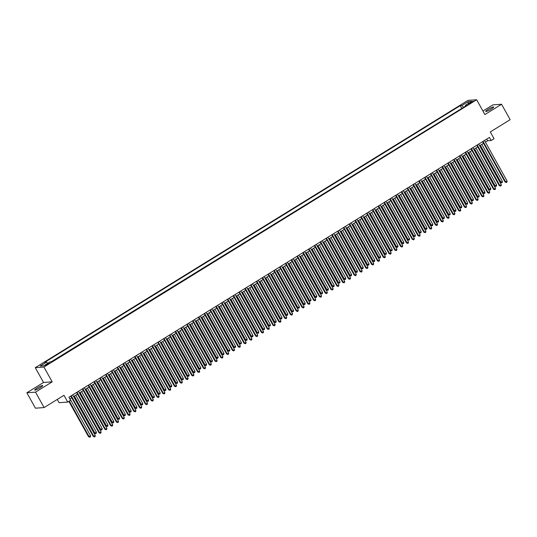 <?xml version="1.0" encoding="UTF-8"?>
<svg xmlns="http://www.w3.org/2000/svg" width="537" height="537" viewBox="0 0 537 537"><rect width="100%" height="100%" fill="white"/><g stroke="black" fill="none" stroke-linecap="round" stroke-linejoin="round"><path stroke-width="0.81" d="M40.221 387.694A4.564 0.665 -29.1 0 0 42.712 385.579A4.564 0.665 -29.1 0 0 37.221 387.909A4.564 0.665 -29.1 0 0 34.73 390.023A4.564 0.665 -29.1 0 0 40.221 387.694M491.194 109.112A4.564 0.665 -29.1 0 0 493.684 107.004A4.564 0.665 -29.1 0 0 488.2 109.326A4.564 0.665 -29.1 0 0 485.71 111.441A4.564 0.665 -29.1 0 0 491.194 109.112M48.001 364.22L49.25 363.166L46.504 364.328L45.256 365.388L48.001 364.22M57.258 399.434L59.077 402.696L67.736 402.079L70.636 400.293L68.917 397.205L489.442 137.438L491.16 140.519L494.06 138.734L490.281 131.948L510.15 119.677L501.565 104.252L492.906 104.876L482.931 111.038M26.85 392.769L35.435 408.187L44.094 407.57L35.509 392.151L52.183 381.847L43.947 367.046L35.288 367.664L43.524 382.465L26.85 392.769L35.509 392.151M43.947 367.046L476.655 99.754L467.996 100.372L35.288 367.664M470.593 102.372L468.11 104.185L472.043 102.272L473.251 101.245L470.593 102.372L470.922 102.963M463.559 107.346L461.847 105.561L460.202 105.682L44.9 362.227L46.538 362.106L40.161 366.046L43.719 365.798L50.095 361.851L51.733 361.737L467.042 105.192L465.398 105.312L465.539 106.118M461.847 105.561L468.224 101.621L471.781 101.372L465.398 105.312M462.109 108.239L51.27 361.77M67.736 402.079L63.957 395.299L44.094 407.57M476.655 99.754L484.891 114.556L501.565 104.252M485.428 142.144L487.65 140.775L491.16 140.519M69.837 398.863L71.703 397.716M73.603 396.541L77.503 394.131M79.402 392.956L83.302 390.547M85.202 389.372L89.102 386.962M91.001 385.788L94.901 383.384M96.801 382.21L100.701 379.8M102.607 378.625L106.501 376.215M108.407 375.041L112.3 372.631M114.206 371.456L118.1 369.053M120.006 367.872L123.906 365.469M125.806 364.294L129.706 361.884M131.605 360.71L135.505 358.3M137.405 357.125L141.305 354.715M143.204 353.541L147.104 351.138M149.004 349.956L152.904 347.553M154.81 346.378L158.704 343.969M160.61 342.794L164.503 340.384M166.41 339.209L170.303 336.8M172.209 335.625L176.109 333.222M178.009 332.047L181.909 329.637M183.808 328.463L187.708 326.053M189.608 324.878L193.508 322.469M195.408 321.294L199.308 318.891M201.207 317.709L205.107 315.306M207.013 314.132L210.907 311.722M212.813 310.547L216.706 308.137M218.613 306.963L222.506 304.553M224.412 303.378L228.312 300.975M230.212 299.8L234.112 297.391M236.012 296.216L239.911 293.806M241.811 292.631L245.711 290.222M247.611 289.047L251.511 286.644M253.41 285.462L257.31 283.059M259.217 281.885L263.11 279.475M265.016 278.3L268.909 275.89M270.816 274.716L274.709 272.306M276.615 271.131L280.515 268.728M282.415 267.554L286.315 265.144M288.215 263.969L292.115 261.559M294.014 260.385L297.914 257.975M299.814 256.8L303.714 254.397M305.613 253.216L309.513 250.813M311.42 249.638L315.313 247.228M317.219 246.053L321.113 243.644M323.019 242.469L326.912 240.059M328.819 238.884L332.718 236.481M334.618 235.3L338.518 232.897M340.418 231.722L344.318 229.312M346.217 228.138L350.117 225.728M352.017 224.553L355.917 222.143M357.817 220.969L361.716 218.566M363.623 217.391L367.516 214.981M369.422 213.807L373.316 211.397M375.222 210.222L379.115 207.812M381.022 206.638L384.922 204.235M386.821 203.053L390.721 200.65M392.621 199.475L396.521 197.066M398.42 195.891L402.32 193.481M404.22 192.306L408.12 189.897M410.02 188.722L413.92 186.319M415.826 185.144L419.719 182.734M421.626 181.56L425.519 179.15M427.425 177.975L431.318 175.565M433.225 174.391L437.125 171.988M439.024 170.806L442.924 168.403M444.824 167.229L448.724 164.819M450.624 163.644L454.524 161.234M456.423 160.06L460.323 157.65M462.223 156.475L466.123 154.072M468.029 152.897L471.922 150.488M473.829 149.313L477.722 146.903M479.628 145.728L483.522 143.319M486.73 139.117L487.65 140.775M461.645 108.273L460.202 105.682M46.538 362.106L47.712 363.327M468.217 103.567L468.224 101.621M52.183 381.847L43.524 382.465M482.602 141.667L505.055 181.996L505.639 181.956L483.058 141.385M507.089 181.063L506.921 182.144L506.344 182.499L505.639 181.956L507.089 181.063L484.508 140.486M506.344 182.499L505.055 181.996M479.903 145.561L500.37 182.332L502.404 181.392L481.803 144.379M480.353 145.279L500.954 182.291L501.665 182.835L500.37 182.332M502.404 181.392L502.243 182.479L501.665 182.835M476.802 145.245L499.249 185.58L499.84 185.54L477.252 144.97M501.289 184.641L501.122 185.728L500.544 186.084L499.84 185.54L501.289 184.641L478.702 144.07M500.544 186.084L499.249 185.58M471.003 148.83L493.449 189.165L494.04 189.125L471.452 148.548M495.49 188.225L495.322 189.313L494.745 189.668L494.04 189.125L495.49 188.225L472.902 147.655M494.745 189.668L493.449 189.165M465.203 152.414L487.65 192.749L488.234 192.702L465.653 152.132M489.684 191.81L489.522 192.89L488.945 193.253L488.234 192.702L489.684 191.81L467.103 151.239M488.945 193.253L487.65 192.749M459.404 155.999L481.85 196.327L482.434 196.287L459.853 155.717M483.884 195.394L483.723 196.475L483.139 196.837L482.434 196.287L483.884 195.394L461.303 154.824M483.139 196.837L481.85 196.327M474.104 149.138L494.57 185.916L495.154 185.876L496.604 184.976L476.004 147.964M474.554 148.863L495.154 185.876L495.859 186.42L494.57 185.916M496.604 184.976L496.443 186.064L495.859 186.42M468.304 152.723L488.771 189.501L490.805 188.561L470.204 151.548M468.754 152.441L489.355 189.454L490.059 190.004L488.771 189.501M490.805 188.561L490.643 189.642L490.059 190.004M462.505 156.307L482.971 193.078L485.005 192.145L464.404 155.133M462.954 156.025L483.555 193.038L484.26 193.588L482.971 193.078M485.005 192.145L484.844 193.226L484.26 193.588M456.698 159.892L477.171 196.663L479.205 195.73L458.605 158.717M457.155 159.61L477.755 196.623L478.46 197.166L477.171 196.663M479.205 195.73L479.044 196.81L478.46 197.166M453.604 159.576L476.051 199.912L476.634 199.871L454.054 159.301M478.084 198.979L477.923 200.059L477.339 200.415L476.634 199.871L478.084 198.979L455.504 158.402M477.339 200.415L476.051 199.912M450.899 163.47L471.372 200.247L471.956 200.207L473.406 199.308L452.805 162.295M451.355 163.194L471.956 200.207L472.661 200.751L471.372 200.247M473.406 199.308L473.238 200.395L472.661 200.751M447.798 163.161L470.251 203.496L470.835 203.456L448.254 162.886M472.285 202.556L472.124 203.644L471.54 204L470.835 203.456L472.285 202.556L449.704 161.986M471.54 204L470.251 203.496M445.099 167.054L465.572 203.832L466.156 203.792L467.606 202.892L447.006 165.879M445.556 166.779L466.156 203.792L466.861 204.335L465.572 203.832M467.606 202.892L467.438 203.973L466.861 204.335M441.998 166.745L464.451 207.081L465.035 207.04L442.454 166.463M466.485 206.141L466.324 207.228L465.74 207.584L465.035 207.04L466.485 206.141L443.904 165.571M465.74 207.584L464.451 207.081M439.3 170.638L459.766 207.416L461.807 206.477L441.206 169.464M439.756 170.357L460.357 207.369L461.061 207.92L459.766 207.416M461.807 206.477L461.639 207.557L461.061 207.92M436.198 170.33L458.652 210.665L459.236 210.618L436.655 170.048M460.686 209.725L460.518 210.806L459.941 211.169L459.236 210.618L460.686 209.725L438.105 169.155M459.941 211.169L458.652 210.665M433.5 174.223L453.966 210.994L456.007 210.061L435.4 173.048M433.95 173.941L454.557 210.954L455.262 211.497L453.966 210.994M456.007 210.061L455.839 211.142L455.262 211.497M430.399 173.914L452.852 214.243L453.436 214.203L430.855 173.632M454.886 213.31L454.718 214.391L454.141 214.746L453.436 214.203L454.886 213.31L432.305 172.733M454.141 214.746L452.852 214.243M427.7 177.807L448.167 214.578L450.201 213.639L429.6 176.626M428.15 177.525L448.751 214.538L449.462 215.082L448.167 214.578M450.201 213.639L450.04 214.726L449.462 215.082M424.599 177.492L447.046 217.827L447.636 217.787L425.049 177.217M449.086 216.894L448.919 217.975L448.341 218.331L447.636 217.787L449.086 216.894L426.499 176.317M448.341 218.331L447.046 217.827M421.901 181.385L442.367 218.163L442.951 218.123L444.401 217.223L423.8 180.21M422.351 181.11L442.951 218.123L443.656 218.666L442.367 218.163M444.401 217.223L444.24 218.311L443.656 218.666M418.8 181.076L441.246 221.412L441.837 221.372L419.249 180.794M443.287 220.472L443.119 221.559L442.542 221.915L441.837 221.372L443.287 220.472L420.699 179.902M442.542 221.915L441.246 221.412M416.101 184.97L436.568 221.747L438.601 220.808L418.001 183.795M416.551 184.694L437.152 221.7L437.856 222.251L436.568 221.747M438.601 220.808L438.44 221.888L437.856 222.251M413 184.661L435.447 224.996L436.031 224.956L413.45 184.379M437.48 224.057L437.319 225.137L436.742 225.5L436.031 224.956L437.48 224.057L414.9 183.486M436.742 225.5L435.447 224.996M410.302 188.554L430.768 225.325L432.802 224.392L412.201 187.379M410.751 188.272L431.352 225.285L432.057 225.835L430.768 225.325M432.802 224.392L432.641 225.473L432.057 225.835M407.2 188.245L429.647 228.581L430.231 228.534L407.65 187.963M431.681 227.641L431.52 228.722L430.936 229.084L430.231 228.534L431.681 227.641L409.1 187.071M430.936 229.084L429.647 228.581M404.495 192.139L424.968 228.91L427.002 227.977L406.402 190.964M404.952 191.857L425.552 228.869L426.257 229.413L424.968 228.91M427.002 227.977L426.834 229.057L426.257 229.413M401.401 191.823L423.847 232.159L424.431 232.118L401.851 191.548M425.881 231.225L425.72 232.306L425.136 232.662L424.431 232.118L425.881 231.225L403.3 190.648M425.136 232.662L423.847 232.159M398.696 195.723L419.169 232.494L419.753 232.454L421.203 231.554L400.602 194.542M399.152 195.441L419.753 232.454L420.458 232.998L419.169 232.494M421.203 231.554L421.035 232.642L420.458 232.998M395.594 195.408L418.048 235.743L418.632 235.703L396.051 195.132M420.082 234.803L419.921 235.891L419.337 236.246L418.632 235.703L420.082 234.803L397.501 194.233M419.337 236.246L418.048 235.743M392.896 199.301L413.369 236.079L413.953 236.038L415.403 235.139L394.802 198.126M393.353 199.026L413.953 236.038L414.658 236.582L413.369 236.079M415.403 235.139L415.235 236.226L414.658 236.582M389.795 198.992L412.248 239.327L412.832 239.287L390.251 198.71M414.282 238.388L414.121 239.475L413.537 239.831L412.832 239.287L414.282 238.388L391.701 197.817M413.537 239.831L412.248 239.327M387.096 202.885L407.563 239.663L409.603 238.723L389.003 201.711M387.553 202.603L408.154 239.616L408.858 240.167L407.563 239.663M409.603 238.723L409.436 239.804L408.858 240.167M383.995 202.577L406.449 242.912L407.033 242.865L384.452 202.295M408.482 241.972L408.315 243.053L407.737 243.415L407.033 242.865L408.482 241.972L385.902 201.402M407.737 243.415L406.449 242.912M381.297 206.47L401.763 243.241L403.804 242.308L383.196 205.295M381.747 206.188L402.354 243.201L403.059 243.744L401.763 243.241M403.804 242.308L403.636 243.389L403.059 243.744M378.196 206.161L400.649 246.49L401.233 246.449L378.652 205.879M402.683 245.557L402.515 246.637L401.938 246.993L401.233 246.449L402.683 245.557L380.102 204.98M401.938 246.993L400.649 246.49M375.497 210.054L395.964 246.825L397.998 245.892L377.397 208.88M375.947 209.772L396.548 246.785L397.259 247.329L395.964 246.825M397.998 245.892L397.836 246.973L397.259 247.329M372.396 209.739L394.843 250.074L395.433 250.034L372.846 209.464M396.883 249.141L396.715 250.222L396.138 250.578L395.433 250.034L396.883 249.141L374.296 208.564M396.138 250.578L394.843 250.074M369.698 213.632L390.164 250.41L390.748 250.37L392.198 249.47L371.597 212.457M370.147 213.357L390.748 250.37L391.453 250.913L390.164 250.41M392.198 249.47L392.037 250.557L391.453 250.913M366.596 213.323L389.043 253.659L389.634 253.618L367.046 213.041M391.084 252.719L390.916 253.806L390.339 254.162L389.634 253.618L391.084 252.719L368.496 212.149M390.339 254.162L389.043 253.659M363.898 217.217L384.364 253.994L384.948 253.954L386.398 253.055L365.798 216.042M364.348 216.941L384.948 253.954L385.653 254.498L384.364 253.994M386.398 253.055L386.237 254.135L385.653 254.498M360.797 216.908L383.243 257.243L383.827 257.203L361.247 216.626M385.277 256.303L385.116 257.384L384.539 257.747L383.827 257.203L385.277 256.303L362.697 215.733M384.539 257.747L383.243 257.243M358.098 220.801L378.565 257.579L380.599 256.639L359.998 219.626M358.548 220.519L379.149 257.532L379.854 258.082L378.565 257.579M380.599 256.639L380.438 257.72L379.854 258.082M354.997 220.492L377.444 260.828L378.028 260.781L355.447 220.21M379.478 259.888L379.317 260.969L378.733 261.331L378.028 260.781L379.478 259.888L356.897 219.318M378.733 261.331L377.444 260.828M352.292 224.385L372.765 261.157L374.799 260.223L354.198 223.211M352.749 224.104L373.349 261.116L374.054 261.66L372.765 261.157M374.799 260.223L374.631 261.304L374.054 261.66M349.198 224.07L371.644 264.405L372.228 264.365L349.647 223.795M373.678 263.472L373.517 264.553L372.933 264.909L372.228 264.365L373.678 263.472L351.097 222.895M372.933 264.909L371.644 264.405M346.493 227.97L366.966 264.741L367.55 264.701L369 263.801L348.399 226.789M346.949 227.688L367.55 264.701L368.254 265.244L366.966 264.741M369 263.801L368.832 264.889L368.254 265.244M343.391 227.654L365.845 267.99L366.429 267.95L343.848 227.379M367.879 267.05L367.717 268.138L367.133 268.493L366.429 267.95L367.879 267.05L345.298 226.48M367.133 268.493L365.845 267.99M340.693 231.548L361.166 268.325L361.75 268.285L363.2 267.386L342.599 230.373M341.149 231.272L361.75 268.285L362.455 268.829L361.166 268.325M363.2 267.386L363.032 268.473L362.455 268.829M337.592 231.239L360.045 271.574L360.629 271.534L338.048 230.957M362.079 270.635L361.918 271.722L361.334 272.078L360.629 271.534L362.079 270.635L339.498 230.064M361.334 272.078L360.045 271.574M331.792 234.823L354.245 275.159L354.829 275.112L332.249 234.541M356.279 274.219L356.112 275.3L355.534 275.662L354.829 275.112L356.279 274.219L333.699 233.649M355.534 275.662L354.245 275.159M325.993 238.408L348.446 278.737L349.03 278.696L326.449 238.126M350.48 277.804L350.312 278.884L349.735 279.247L349.03 278.696L350.48 277.804L327.899 237.233M349.735 279.247L348.446 278.737M334.893 235.132L355.36 271.91L357.4 270.97L336.8 233.957M335.35 234.85L355.95 271.863L356.655 272.413L355.36 271.91M357.4 270.97L357.233 272.051L356.655 272.413M329.094 238.717L349.56 275.488L351.601 274.555L330.993 237.542M329.543 238.435L350.144 275.447L350.856 275.991L349.56 275.488M351.601 274.555L351.433 275.635L350.856 275.991M323.294 242.301L343.761 279.072L345.794 278.139L325.194 241.126M323.744 242.019L344.345 279.032L345.056 279.576L343.761 279.072M345.794 278.139L345.633 279.22L345.056 279.576M320.193 241.986L342.64 282.321L343.23 282.281L320.643 241.71M344.68 281.388L344.512 282.469L343.935 282.824L343.23 282.281L344.68 281.388L322.093 240.811M343.935 282.824L342.64 282.321M317.495 245.879L337.961 282.657L338.545 282.616L339.995 281.717L319.394 244.704M317.944 245.604L338.545 282.616L339.25 283.16L337.961 282.657M339.995 281.717L339.834 282.804L339.25 283.16M314.393 245.57L336.84 285.906L337.431 285.865L314.843 245.295M338.881 284.966L338.713 286.053L338.135 286.409L337.431 285.865L338.881 284.966L316.293 244.395M338.135 286.409L336.84 285.906M311.695 249.463L332.161 286.241L332.745 286.201L334.195 285.301L313.595 248.289M312.145 249.188L332.745 286.201L333.45 286.745L332.161 286.241M334.195 285.301L334.034 286.382L333.45 286.745M308.594 249.155L331.04 289.49L331.624 289.45L309.043 248.873M333.074 288.55L332.913 289.631L332.336 289.993L331.624 289.45L333.074 288.55L310.493 247.98M332.336 289.993L331.04 289.49M305.895 253.048L326.362 289.826L328.396 288.886L307.795 251.873M306.345 252.766L326.946 289.779L327.651 290.329L326.362 289.826M328.396 288.886L328.235 289.967L327.651 290.329M302.794 252.739L325.241 293.074L325.825 293.027L303.244 252.457M327.275 292.135L327.114 293.215L326.53 293.578L325.825 293.027L327.275 292.135L304.694 251.564M326.53 293.578L325.241 293.074M300.089 256.632L320.562 293.403L322.596 292.47L301.995 255.458M300.545 256.35L321.146 293.363L321.851 293.907L320.562 293.403M322.596 292.47L322.428 293.551L321.851 293.907M296.995 256.324L319.441 296.652L320.025 296.612L297.444 256.042M321.475 295.719L321.314 296.8L320.73 297.156L320.025 296.612L321.475 295.719L298.894 255.142M320.73 297.156L319.441 296.652M294.289 260.217L314.763 296.988L315.347 296.948L316.796 296.048L296.196 259.035M294.746 259.935L315.347 296.948L316.051 297.491L314.763 296.988M316.796 296.048L316.629 297.136L316.051 297.491M291.188 259.901L313.642 300.237L314.226 300.196L291.645 259.626M315.675 299.297L315.514 300.384L314.93 300.74L314.226 300.196L315.675 299.297L293.095 258.727M314.93 300.74L313.642 300.237M288.49 263.795L308.963 300.572L309.547 300.532L310.997 299.633L290.396 262.62M288.946 263.519L309.547 300.532L310.252 301.076L308.963 300.572M310.997 299.633L310.829 300.72L310.252 301.076M285.389 263.486L307.842 303.821L308.426 303.781L285.845 263.204M309.876 302.881L309.715 303.969L309.131 304.325L308.426 303.781L309.876 302.881L287.295 262.311M309.131 304.325L307.842 303.821M282.69 267.379L303.157 304.157L305.197 303.217L284.597 266.204M283.147 267.097L303.747 304.11L304.452 304.66L303.157 304.157M305.197 303.217L305.029 304.298L304.452 304.66M279.589 267.07L302.042 307.406L302.626 307.359L280.046 266.788M304.076 306.466L303.908 307.547L303.331 307.909L302.626 307.359L304.076 306.466L281.495 265.896M303.331 307.909L302.042 307.406M276.891 270.963L297.357 307.735L299.398 306.802L278.79 269.789M277.34 270.682L297.941 307.694L298.653 308.245L297.357 307.735M299.398 306.802L299.23 307.882L298.653 308.245M273.789 270.655L296.243 310.983L296.827 310.943L274.246 270.373M298.277 310.05L298.109 311.131L297.532 311.494L296.827 310.943L298.277 310.05L275.696 269.48M297.532 311.494L296.243 310.983M271.091 274.548L291.557 311.319L293.591 310.386L272.991 273.373M271.541 274.266L292.141 311.279L292.853 311.822L291.557 311.319M293.591 310.386L293.43 311.467L292.853 311.822M267.99 274.232L290.436 314.568L291.027 314.528L268.44 273.957M292.477 313.635L292.309 314.716L291.732 315.071L291.027 314.528L292.477 313.635L269.889 273.058M291.732 315.071L290.436 314.568M265.291 278.126L285.758 314.904L286.342 314.863L287.792 313.964L267.191 276.951M265.741 277.851L286.342 314.863L287.047 315.407L285.758 314.904M287.792 313.964L287.631 315.051L287.047 315.407M262.19 277.817L284.637 318.152L285.228 318.112L262.64 277.542M286.677 317.213L286.51 318.3L285.932 318.656L285.228 318.112L286.677 317.213L264.09 276.642M285.932 318.656L284.637 318.152M259.492 281.71L279.958 318.488L280.542 318.448L281.992 317.548L261.391 280.536M259.942 281.435L280.542 318.448L281.247 318.991L279.958 318.488M281.992 317.548L281.831 318.629L281.247 318.991M256.391 281.401L278.837 321.737L279.421 321.697L256.84 281.12M280.871 320.797L280.71 321.885L280.133 322.24L279.421 321.697L280.871 320.797L258.29 280.227M280.133 322.24L278.837 321.737M253.692 285.295L274.159 322.072L276.193 321.133L255.592 284.12M254.142 285.013L274.743 322.025L275.447 322.576L274.159 322.072M276.193 321.133L276.031 322.213L275.447 322.576M250.591 284.986L273.038 325.321L273.622 325.274L251.041 284.704M275.072 324.382L274.91 325.462L274.326 325.825L273.622 325.274L275.072 324.382L252.491 283.811M274.326 325.825L273.038 325.321M247.886 288.879L268.359 325.65L270.393 324.717L249.792 287.704M248.342 288.597L268.943 325.61L269.648 326.154L268.359 325.65M270.393 324.717L270.225 325.798L269.648 326.154M244.791 288.57L267.238 328.899L267.822 328.859L245.241 288.288M269.272 327.966L269.111 329.047L268.527 329.403L267.822 328.859L269.272 327.966L246.691 287.389M268.527 329.403L267.238 328.899M242.086 292.464L262.559 329.235L263.143 329.194L264.593 328.295L243.993 291.282M242.543 292.182L263.143 329.194L263.848 329.738L262.559 329.235M264.593 328.295L264.426 329.382L263.848 329.738M238.985 292.148L261.438 332.484L262.022 332.443L239.442 291.873M263.472 331.551L263.311 332.631L262.727 332.987L262.022 332.443L263.472 331.551L240.891 290.973M262.727 332.987L261.438 332.484M236.287 296.041L256.76 332.819L257.344 332.779L258.794 331.879L238.193 294.867M236.743 295.766L257.344 332.779L258.049 333.323L256.76 332.819M258.794 331.879L258.626 332.967L258.049 333.323M233.186 295.733L255.639 336.068L256.223 336.028L233.642 295.451M257.673 335.128L257.512 336.216L256.928 336.571L256.223 336.028L257.673 335.128L235.092 294.558M256.928 336.571L255.639 336.068M230.487 299.626L250.954 336.404L252.994 335.464L232.393 298.451M230.944 299.351L251.544 336.357L252.249 336.907L250.954 336.404M252.994 335.464L252.826 336.545L252.249 336.907M227.386 299.317L249.839 339.653L250.423 339.612L227.842 299.035M251.873 338.713L251.705 339.793L251.128 340.156L250.423 339.612L251.873 338.713L229.292 298.142M251.128 340.156L249.839 339.653M224.688 303.21L245.154 339.981L247.195 339.048L226.587 302.036M225.137 302.928L245.738 339.941L246.449 340.492L245.154 339.981M247.195 339.048L247.027 340.129L246.449 340.492M221.586 302.902L244.04 343.237L244.624 343.19L222.043 302.62M246.074 342.297L245.906 343.378L245.328 343.74L244.624 343.19L246.074 342.297L223.493 301.727M245.328 343.74L244.04 343.237M218.888 306.795L239.354 343.566L241.388 342.633L220.788 305.62M219.338 306.513L239.938 343.526L240.65 344.069L239.354 343.566M241.388 342.633L241.227 343.714L240.65 344.069M215.787 306.479L238.233 346.815L238.824 346.774L216.236 306.204M240.274 345.882L240.106 346.962L239.529 347.318L238.824 346.774L240.274 345.882L217.686 305.305M239.529 347.318L238.233 346.815M213.088 310.379L233.555 347.15L235.589 346.211L214.988 309.198M213.538 310.097L234.139 347.11L234.844 347.654L233.555 347.15M235.589 346.211L235.428 347.298L234.844 347.654M209.987 310.064L232.434 350.399L233.024 350.359L210.437 309.789M234.474 349.459L234.307 350.547L233.729 350.903L233.024 350.359L234.474 349.459L211.887 308.889M233.729 350.903L232.434 350.399M207.289 313.957L227.755 350.735L228.339 350.695L229.789 349.795L209.188 312.782M207.738 313.682L228.339 350.695L229.044 351.238L227.755 350.735M229.789 349.795L229.628 350.883L229.044 351.238M204.188 313.648L226.634 353.984L227.218 353.943L204.637 313.366M228.668 353.044L228.507 354.131L227.93 354.487L227.218 353.943L228.668 353.044L206.087 312.474M227.93 354.487L226.634 353.984M201.489 317.542L221.956 354.319L223.989 353.38L203.389 316.367M201.939 317.26L222.54 354.272L223.244 354.823L221.956 354.319M223.989 353.38L223.828 354.46L223.244 354.823M198.388 317.233L220.835 357.568L221.419 357.521L198.838 316.951M222.868 356.628L222.707 357.709L222.123 358.072L221.419 357.521L222.868 356.628L200.288 316.058M222.123 358.072L220.835 357.568M195.683 321.126L216.156 357.897L218.19 356.964L197.589 319.951M196.139 320.844L216.74 357.857L217.445 358.401L216.156 357.897M218.19 356.964L218.022 358.045L217.445 358.401M192.588 320.817L215.035 361.146L215.619 361.106L193.038 320.535M217.069 360.213L216.908 361.294L216.324 361.649L215.619 361.106L217.069 360.213L194.488 319.636M216.324 361.649L215.035 361.146M189.883 324.71L210.356 361.482L212.39 360.549L191.79 323.536M190.34 324.429L210.94 361.441L211.645 361.985L210.356 361.482M212.39 360.549L212.222 361.629L211.645 361.985M186.782 324.395L209.235 364.73L209.819 364.69L187.238 324.12M211.269 363.797L211.108 364.878L210.524 365.234L209.819 364.69L211.269 363.797L188.688 323.22M210.524 365.234L209.235 364.73M184.084 328.288L204.557 365.066L205.141 365.026L206.591 364.126L185.99 327.114M184.54 328.013L205.141 365.026L205.846 365.569L204.557 365.066M206.591 364.126L206.423 365.214L205.846 365.569M180.982 327.979L203.436 368.315L204.02 368.275L181.439 327.698M205.47 367.375L205.309 368.463L204.725 368.818L204.02 368.275L205.47 367.375L182.889 326.805M204.725 368.818L203.436 368.315M178.284 331.873L198.75 368.651L199.341 368.61L200.791 367.711L180.19 330.698M178.74 331.598L199.341 368.61L200.046 369.154L198.75 368.651M200.791 367.711L200.623 368.791L200.046 369.154M175.183 331.564L197.636 371.899L198.22 371.859L175.639 331.282M199.67 370.96L199.502 372.04L198.925 372.403L198.22 371.859L199.67 370.96L177.089 330.389M198.925 372.403L197.636 371.899M172.484 335.457L192.951 372.235L194.991 371.295L174.384 334.283M172.934 335.175L193.535 372.188L194.246 372.738L192.951 372.235M194.991 371.295L194.824 372.376L194.246 372.738M169.383 335.148L191.837 375.484L192.421 375.437L169.84 334.866M193.87 374.544L193.703 375.625L193.125 375.987L192.421 375.437L193.87 374.544L171.29 333.974M193.125 375.987L191.837 375.484M166.685 339.042L187.151 375.813L189.185 374.88L168.584 337.867M167.135 338.76L187.735 375.772L188.447 376.316L187.151 375.813M189.185 374.88L189.024 375.96L188.447 376.316M163.584 338.726L186.03 379.062L186.621 379.021L164.033 338.451M188.071 378.129L187.903 379.209L187.326 379.565L186.621 379.021L188.071 378.129L165.483 337.551M187.326 379.565L186.03 379.062M160.885 342.626L181.352 379.397L183.386 378.457L162.785 341.445M161.335 342.344L181.936 379.357L182.64 379.901L181.352 379.397M183.386 378.457L183.224 379.545L182.64 379.901M157.784 342.311L180.231 382.646L180.821 382.606L158.234 342.035M182.271 381.706L182.103 382.794L181.526 383.149L180.821 382.606L182.271 381.706L159.684 341.136M181.526 383.149L180.231 382.646M155.086 346.204L175.552 382.982L176.136 382.941L177.586 382.042L156.985 345.029M155.535 345.929L176.136 382.941L176.841 383.485L175.552 382.982M177.586 382.042L177.425 383.129L176.841 383.485M151.984 345.895L174.431 386.231L175.015 386.19L152.434 345.613M176.465 385.291L176.304 386.378L175.727 386.734L175.015 386.19L176.465 385.291L153.884 344.72M175.727 386.734L174.431 386.231M149.286 349.788L169.752 386.566L171.786 385.626L151.186 348.614M149.736 349.506L170.336 386.519L171.041 387.07L169.752 386.566M171.786 385.626L171.625 386.707L171.041 387.07M146.185 349.48L168.631 389.815L169.215 389.768L146.635 349.198M170.665 388.875L170.504 389.956L169.92 390.318L169.215 389.768L170.665 388.875L148.084 348.305M169.92 390.318L168.631 389.815M143.48 353.373L163.953 390.144L165.987 389.211L145.386 352.198M143.936 353.091L164.537 390.104L165.242 390.647L163.953 390.144M165.987 389.211L165.819 390.292L165.242 390.647M140.385 353.064L162.832 393.393L163.416 393.353L140.835 352.782M164.866 392.46L164.705 393.54L164.121 393.903L163.416 393.353L164.866 392.46L142.285 351.889M164.121 393.903L162.832 393.393M137.68 356.957L158.153 393.728L160.187 392.795L139.586 355.783M138.137 356.675L158.737 393.688L159.442 394.232L158.153 393.728M160.187 392.795L160.019 393.876L159.442 394.232M134.579 356.642L157.032 396.977L157.616 396.937L135.035 356.367M159.066 396.044L158.905 397.125L158.321 397.481L157.616 396.937L159.066 396.044L136.485 355.467M158.321 397.481L157.032 396.977M131.88 360.535L152.354 397.313L152.938 397.273L154.388 396.373L133.787 359.36M132.337 360.26L152.938 397.273L153.642 397.816L152.354 397.313M154.388 396.373L154.22 397.461L153.642 397.816M128.779 360.226L151.233 400.562L151.817 400.521L129.236 359.951M153.267 399.622L153.105 400.709L152.521 401.065L151.817 400.521L153.267 399.622L130.686 359.052M152.521 401.065L151.233 400.562M126.081 364.12L146.547 400.897L147.138 400.857L148.588 399.958L127.987 362.945M126.537 363.844L147.138 400.857L147.843 401.401L146.547 400.897M148.588 399.958L148.42 401.038L147.843 401.401M122.98 363.811L145.433 404.146L146.017 404.106L123.436 363.529M147.467 403.206L147.299 404.287L146.722 404.65L146.017 404.106L147.467 403.206L124.886 362.636M146.722 404.65L145.433 404.146M120.281 367.704L140.748 404.482L142.788 403.542L122.181 366.529M120.731 367.422L141.332 404.435L142.043 404.985L140.748 404.482M142.788 403.542L142.62 404.623L142.043 404.985M117.18 367.395L139.633 407.731L140.217 407.684L117.637 367.113M141.667 406.791L141.5 407.872L140.922 408.234L140.217 407.684L141.667 406.791L119.086 366.221M140.922 408.234L139.633 407.731M114.482 371.289L134.948 408.06L136.982 407.127L116.381 370.114M114.931 371.007L135.532 408.019L136.244 408.563L134.948 408.06M136.982 407.127L136.821 408.207L136.244 408.563M111.381 370.98L133.827 411.308L134.418 411.268L111.83 370.698M135.868 410.375L135.7 411.456L135.123 411.812L134.418 411.268L135.868 410.375L113.28 369.798M135.123 411.812L133.827 411.308M108.682 374.873L129.149 411.644L131.182 410.704L110.582 373.692M109.132 374.591L129.732 411.604L130.437 412.148L129.149 411.644M131.182 410.704L131.021 411.792L130.437 412.148M105.581 374.558L128.028 414.893L128.618 414.853L106.031 374.282M130.068 413.953L129.9 415.041L129.323 415.396L128.618 414.853L130.068 413.953L107.481 373.383M129.323 415.396L128.028 414.893M102.882 378.451L123.349 415.229L123.933 415.188L125.383 414.289L104.782 377.276M103.332 378.176L123.933 415.188L124.638 415.732L123.349 415.229M125.383 414.289L125.222 415.376L124.638 415.732M99.781 378.142L122.228 418.477L122.812 418.437L100.231 377.86M124.262 417.538L124.101 418.625L123.523 418.981L122.812 418.437L124.262 417.538L101.681 376.967M123.523 418.981L122.228 418.477M97.083 382.035L117.549 418.813L119.583 417.873L98.983 380.861M97.533 381.753L118.133 418.766L118.838 419.316L117.549 418.813M119.583 417.873L119.422 418.954L118.838 419.316M93.982 381.726L116.428 422.062L117.012 422.015L94.431 381.445M118.462 421.122L118.301 422.203L117.717 422.565L117.012 422.015L118.462 421.122L95.881 380.552M117.717 422.565L116.428 422.062M91.277 385.62L111.75 422.391L113.784 421.458L93.183 384.445M91.733 385.338L112.334 422.351L113.038 422.901L111.75 422.391M113.784 421.458L113.616 422.538L113.038 422.901M88.182 385.311L110.629 425.64L111.213 425.599L88.632 385.029M112.663 424.707L112.501 425.787L111.918 426.15L111.213 425.599L112.663 424.707L90.082 384.136M111.918 426.15L110.629 425.64M85.477 389.204L105.95 425.975L107.984 425.042L87.383 388.029M85.933 388.922L106.534 425.935L107.239 426.479L105.95 425.975M107.984 425.042L107.816 426.123L107.239 426.479M82.376 388.889L104.829 429.224L105.413 429.184L82.832 388.613M106.863 428.291L106.702 429.372L106.118 429.728L105.413 429.184L106.863 428.291L84.282 387.714M106.118 429.728L104.829 429.224M79.677 392.782L100.15 429.56L100.734 429.519L102.184 428.62L81.584 391.607M80.134 392.507L100.734 429.519L101.439 430.063L100.15 429.56M102.184 428.62L102.017 429.707L101.439 430.063M76.576 392.473L99.03 432.809L99.614 432.768L77.033 392.198M101.063 431.869L100.902 432.956L100.318 433.312L99.614 432.768L101.063 431.869L78.483 391.298M100.318 433.312L99.03 432.809M73.878 396.366L94.344 433.144L94.935 433.104L96.385 432.204L75.784 395.192M74.334 396.091L94.935 433.104L95.64 433.648L94.344 433.144M96.385 432.204L96.217 433.285L95.64 433.648M70.777 396.058L93.23 436.393L93.814 436.353L71.233 395.776M95.264 435.453L95.096 436.541L94.519 436.896L93.814 436.353L95.264 435.453L72.683 394.883M94.519 436.896L93.23 436.393M68.87 401.381L88.545 436.729L90.585 435.789L69.978 398.776M69.327 401.099L89.129 436.682L89.84 437.232L88.545 436.729M90.585 435.789L90.417 436.87L89.84 437.232M469.613 103.701L469.318 103.164"/></g></svg>
